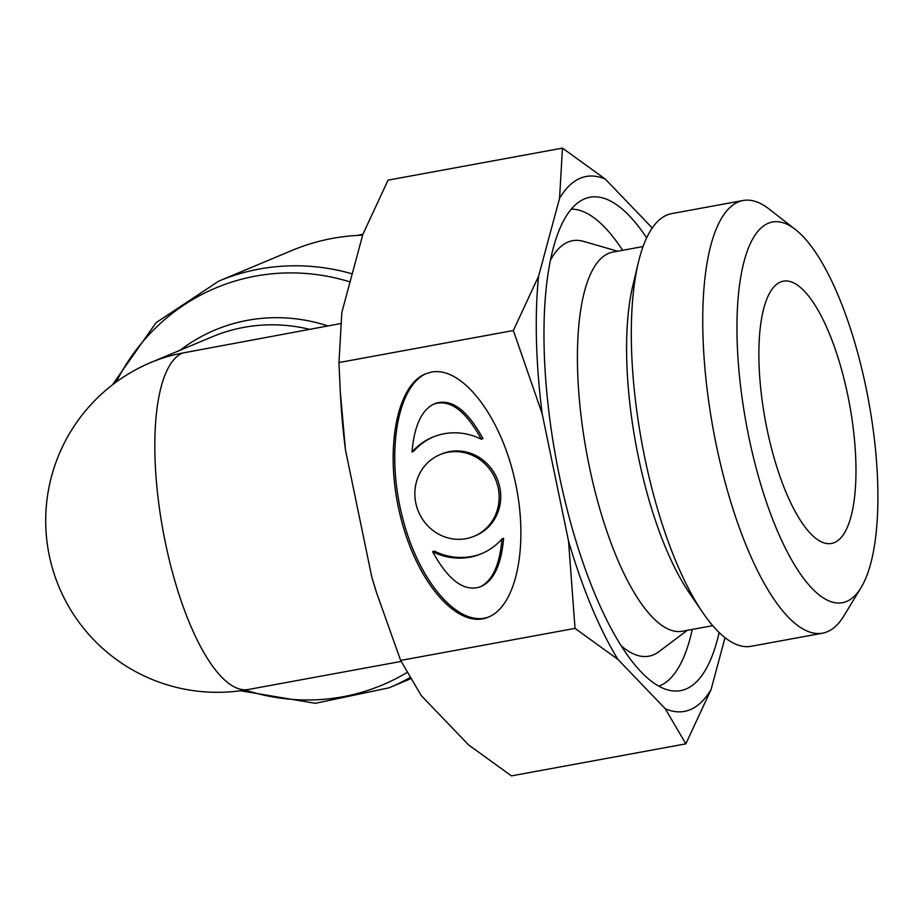 <?xml version="1.0" encoding="UTF-8"?>
<svg xmlns="http://www.w3.org/2000/svg" width="924" height="924" viewBox="0 0 924 924"><rect width="100%" height="100%" fill="white"/><g stroke="black" fill="none" stroke-linecap="round" stroke-linejoin="round"><path stroke-width="1.39" d="M182.582 353.037A171.61 162.104 67.3 0 0 151.039 362.416A171.61 171.61 0 0 0 248.302 689.5A171.61 55.186 -100.4 0 1 165.338 542.469A171.61 55.186 -100.4 0 1 182.582 353.037L340.529 323.596M352.229 273.862A220.455 208.235 -112.7 0 0 218.769 281.104L292.088 250.404A220.455 208.235 67.3 0 1 362.647 235.181M362.947 234.165L357.438 235.401M474.07 536.267L475.675 535.597A44.225 41.776 -112.7 0 0 498.66 482.894A44.225 41.776 -112.7 0 0 449.642 451.593A44.225 41.776 -112.7 0 0 441.522 454.007L439.916 454.677A44.225 41.776 -112.7 0 0 418.468 511.607A44.225 41.776 -112.7 0 0 474.07 536.267A44.225 41.776 -112.7 0 0 497.066 483.564A44.225 41.776 -112.7 0 0 448.048 452.263A44.225 41.776 -112.7 0 0 439.916 454.677M432.64 551.709C448.279 580.26 464.079 591.995 480.018 586.913C492.4 580.953 499.734 564.98 501.998 538.969A63.179 59.679 67.3 0 1 481.392 553.753A63.179 59.679 67.3 0 1 432.64 551.709L434.245 551.039A63.179 59.679 67.3 0 0 482.189 553.407M501.998 538.969L503.603 538.299C501.328 564.31 494.005 580.284 481.623 586.243L480.018 586.913M411.988 451.975A63.179 59.679 67.3 0 1 432.594 437.191A63.179 59.679 67.3 0 1 481.346 439.235C465.708 410.683 449.919 398.949 433.968 404.042C421.587 409.99 414.264 425.976 411.988 451.975L413.594 451.305A63.179 59.679 67.3 0 1 433.402 436.867M481.346 439.235L482.952 438.565C467.301 410.013 451.513 398.29 435.574 403.372L433.968 404.042M489.246 616.747C459.505 628.69 419.138 582.744 402.691 518.214C385.816 453.857 396.846 386.394 426.345 373.527M431.439 372.095C461.723 366.112 499.849 414.888 514.425 478.239C529.36 541.487 517.475 605.266 488.542 617.059C458.766 630.18 417.764 584.187 401.12 518.988C384.026 453.984 395.484 385.909 425.537 373.85L431.439 372.095M562.462 148.117L605.336 179.117A271.933 87.445 79.6 0 0 559.563 198.29L562.462 148.117L388.068 180.145L362.855 234.419L341.857 312.381L338.958 362.554L340.263 391.464L345.461 449.873L371.829 577.2L376.495 592.515L400.646 660.429L575.028 628.389L568.537 541.071L542.169 413.744L513.351 330.526L538.565 276.253A271.933 87.445 79.6 0 0 542.169 413.744M338.958 362.554L513.351 330.526M571.251 209.136A242.897 78.101 -100.4 0 1 622.649 250.3M692.284 629.429A242.897 78.101 -100.4 0 1 658.87 686.174M550.392 260.291A211.215 67.914 -100.4 0 1 567.983 242.076A211.215 67.914 -100.4 0 1 583.633 241.395L617.648 251.224M687.283 630.341L658.974 651.616A211.215 67.914 -100.4 0 1 621.194 645.772M712.704 625.675L682.42 631.242A192.735 61.977 -100.4 0 1 587.907 459.505A192.735 61.977 -100.4 0 1 608.604 253.361A192.735 61.977 -100.4 0 1 612.785 252.113L643.081 246.546M702.633 612.427L689.085 592.538A192.735 61.977 -100.4 0 1 632.767 285.932L638.357 262.52A219.958 70.732 79.6 0 0 702.633 612.427A219.958 70.732 79.6 0 0 751.143 646.292L822.568 633.171A219.958 70.732 79.6 0 0 843.831 615.973L861.099 587.56A193.555 62.243 -100.4 0 1 746.211 423.562A193.555 62.243 -100.4 0 1 795.321 229.452A193.555 62.243 -100.4 0 1 866.042 387.78A193.555 62.243 -100.4 0 1 861.099 587.56M795.321 229.452L769.091 209.02A219.958 70.732 79.6 0 0 743.104 200.508L671.679 213.617A219.958 70.732 79.6 0 0 666.909 215.049A219.958 70.732 79.6 0 0 638.357 262.52M719.149 632.524A250.82 80.654 -100.4 0 1 672.302 690.829A250.82 80.654 -100.4 0 1 555.982 458.5A250.82 80.654 -100.4 0 1 582.155 200.011A250.82 80.654 -100.4 0 1 584.557 198.868A250.82 80.654 -100.4 0 1 646.661 237.861M743.104 200.508A219.958 70.732 79.6 0 0 713.27 429.614A219.958 70.732 79.6 0 0 822.568 633.171M847.805 395.414A133.333 42.874 -100.4 0 1 831.508 543.462A133.333 42.874 -100.4 0 1 765.257 420.062A133.333 42.874 -100.4 0 1 783.333 281.185A133.333 42.874 -100.4 0 1 847.805 395.414M568.537 541.071A271.933 87.445 79.6 0 0 617.913 659.401L575.028 628.389M685.827 743.855L665.268 708.754A271.933 87.445 79.6 0 0 711.053 689.581L685.827 743.855L511.446 775.883L468.56 744.883L421.205 695.529L400.646 660.429M725.028 637.676L711.053 689.581M605.336 179.117L652.24 227.997M538.565 276.253L559.563 198.29M665.268 708.754L617.913 659.401M345.461 449.873A271.933 87.445 -100.4 0 1 340.679 398.567L340.263 391.464M376.495 592.515L376.033 591.037A271.933 87.445 -100.4 0 1 371.829 577.2M151.039 362.416L212.358 336.74A171.61 162.104 67.3 0 1 309.459 329.302M327.87 325.918A176.796 166.99 -112.7 0 0 180.111 350.242M116.262 381.993A215.28 203.338 67.3 0 1 350.069 281.912M406.837 672.603A215.28 203.338 67.3 0 1 245.23 690.032M240.39 690.759L315.396 703.303L389.027 687.814A220.455 208.235 -112.7 0 0 409.702 677.696M401.12 661.434L248.302 689.5M218.769 281.104L156.052 322.695L112.358 384.927M389.027 687.814L410.383 678.874"/></g></svg>
